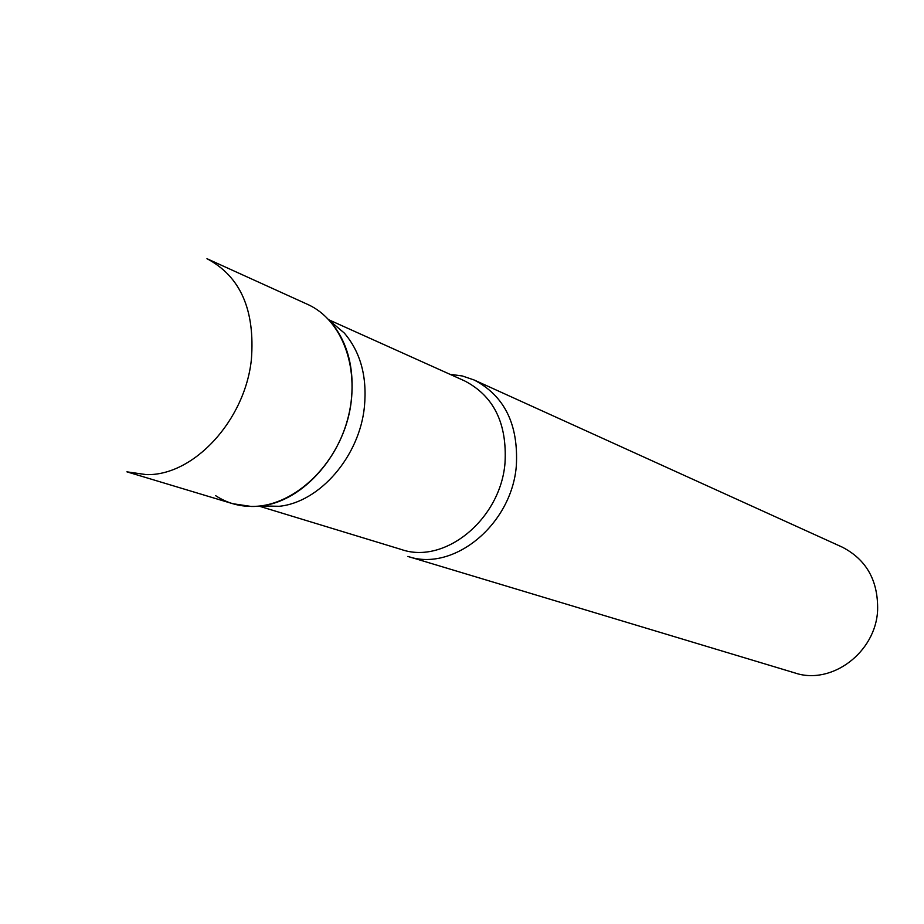 <?xml version="1.0" encoding="UTF-8"?>
<svg xmlns="http://www.w3.org/2000/svg" width="924" height="924" viewBox="0 0 924 924"><rect width="100%" height="100%" fill="white"/><g stroke="black" fill="none" stroke-linecap="round" stroke-linejoin="round"><path stroke-width="1.39" d="M232.709 503.696L251.42 506.479C291.279 507.068 334.072 469.184 347.482 419.912C361.192 370.697 342.966 320.062 307.577 304.377L206.964 258.697C240.39 276.345 255.186 309.944 251.386 359.517C245.045 420.628 193.439 476.068 146.258 474.613L126.911 471.841L232.709 503.696M329.868 320.847L344.282 333.021C360.522 352.044 367.232 376.599 364.426 406.676C359.609 456.329 319.75 502.286 279.198 506.294L260.337 505.971M344.282 333.021L330.145 321.159C347.355 341.36 354.458 367.509 351.432 399.584C346.234 452.564 303.753 501.651 260.753 505.913C244.028 507.842 228.956 504.4 215.523 495.599M449.942 374.289L462.347 375.976L474.139 379.995C504.481 395.842 518.549 424.393 516.343 465.627C511.908 524.555 453.395 572.326 407.865 556.421L794.952 672.961C831.461 685.423 875.721 652.517 877.615 610.314C878.285 580.699 866.481 559.632 842.214 547.112L474.139 379.995M328.956 319.854L464.668 380.919C493.716 396.003 507.172 423.296 505.024 462.785C500.739 519.138 444.791 564.818 401.351 549.491L258.986 506.109M279.198 506.294L260.753 505.913"/></g></svg>
